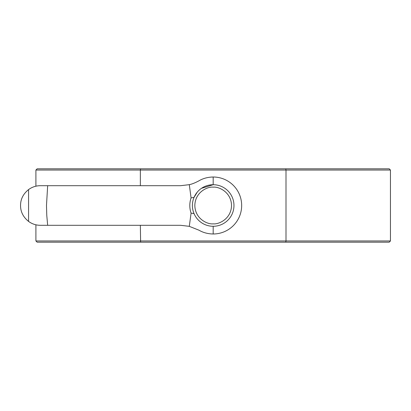 <?xml version="1.0" encoding="UTF-8"?>
<svg xmlns="http://www.w3.org/2000/svg" width="411" height="411" viewBox="0 0 411 411"><rect width="100%" height="100%" fill="white"/><g stroke="black" fill="none" stroke-linecap="round" stroke-linejoin="round"><path stroke-width="0.62" d="M28.57 221.416C23.216 217.095 20.54 211.788 20.55 205.5C20.54 199.207 23.211 193.905 28.57 189.584L28.57 221.416C32.084 223.974 36.009 225.274 40.355 225.305L180.619 225.305L189.291 226.338L191.079 213.119C189.379 208.038 189.379 202.962 191.079 197.881L189.291 184.662C191.901 184.149 195.133 182.859 198.996 180.794C203.147 178.364 207.874 177.105 213.175 177.013A28.487 28.487 0 0 1 241.663 205.5A28.487 28.487 0 0 1 213.181 233.987L213.181 226.281A20.781 20.781 0 0 1 192.394 205.5A20.781 20.781 0 0 1 213.175 184.719A20.781 20.781 0 0 1 233.962 205.5A20.781 20.781 0 0 1 213.175 226.281A20.781 20.781 0 0 1 192.394 205.5A20.781 20.781 0 0 1 213.175 184.719L201.452 188.341M35.906 186.198L35.906 170.046L37.129 168.823L389.227 168.823L390.45 170.046L285.999 170.046L285.999 240.954L390.45 240.954L389.227 242.177L37.129 242.177L35.906 240.954L35.906 224.802M213.175 177.013L213.181 184.719M213.181 233.987L213.175 233.987C207.899 233.9 203.168 232.641 198.996 230.206L189.291 226.338M197.27 192.122L194.038 197.403L191.079 197.881M189.291 184.662L180.619 185.695L40.355 185.695C36.009 185.726 32.084 187.026 28.57 189.584M191.079 213.119L194.033 213.592M35.906 240.954L285.999 240.954L285.737 242.177M285.737 168.823L285.999 170.046L140.351 170.046L140.351 185.695M140.351 225.305L140.619 242.177M140.619 168.823L140.351 170.046L35.906 170.046M213.175 187.159C218.544 186.424 231.265 191.927 231.516 205.5C231.265 219.073 218.544 224.576 213.175 223.841C207.812 224.576 195.091 219.073 194.84 205.5C195.091 191.927 207.812 186.424 213.175 187.159M47.661 185.695L46.484 205.5L46.777 215.426L47.661 225.305M390.45 240.954L390.45 170.046"/></g></svg>
